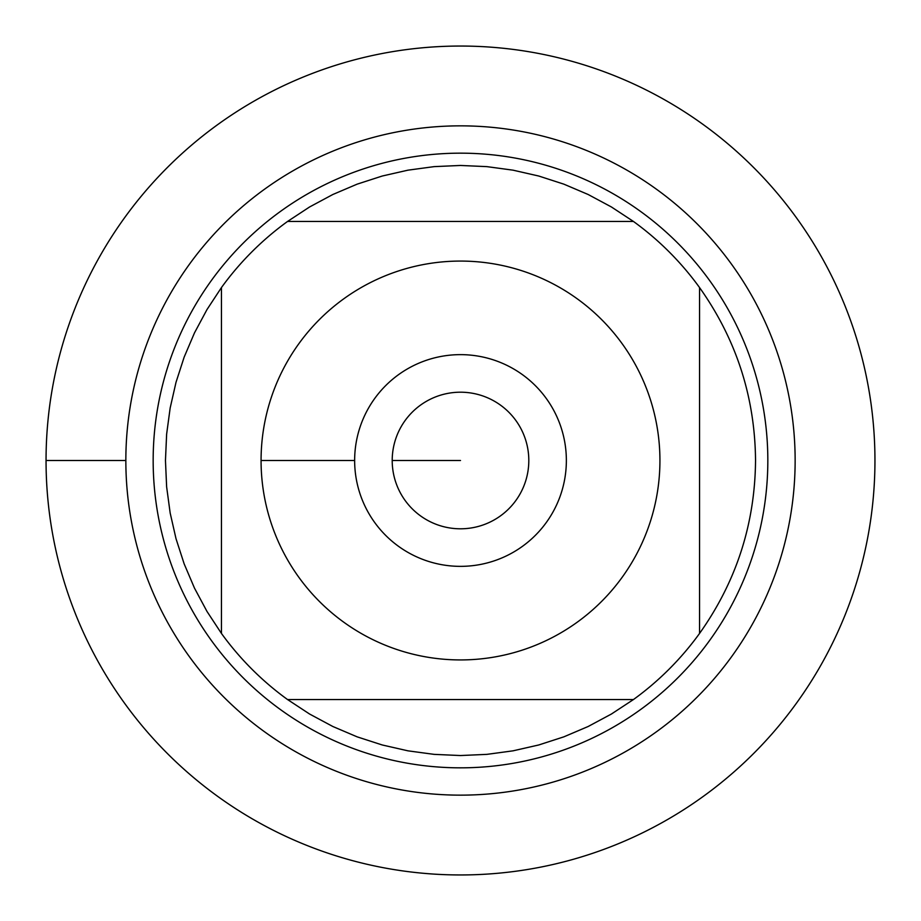 <?xml version="1.0" encoding="UTF-8"?>
<svg xmlns="http://www.w3.org/2000/svg" width="921" height="921" viewBox="0 0 921 921"><rect width="100%" height="100%" fill="white"/><g stroke="black" fill="none" stroke-linecap="round" stroke-linejoin="round"><path stroke-width="1.38" d="M46.05 460.5A414.45 414.45 0 0 1 667.725 101.575A414.45 414.45 0 0 1 667.725 819.425A414.45 414.45 0 0 1 46.05 460.5L125.843 460.5A334.657 334.657 0 0 1 627.823 170.684A334.657 334.657 0 0 1 627.823 750.316A334.657 334.657 0 0 1 125.843 460.5M153.162 460.5A307.338 307.338 0 0 1 614.169 194.343A307.338 307.338 0 0 1 614.169 726.657A307.338 307.338 0 0 1 153.162 460.5M392.208 460.5A68.292 68.292 0 0 0 494.646 519.651A68.292 68.292 0 0 0 494.646 401.349A68.292 68.292 0 0 0 392.208 460.5L460.5 460.5L392.208 460.5M354.643 460.5A105.857 105.857 0 0 1 513.434 368.826A105.857 105.857 0 0 1 513.434 552.174A105.857 105.857 0 0 1 354.643 460.5L261.069 460.5L354.643 460.5M659.931 460.5A199.431 199.431 0 0 0 399.058 270.774A199.431 199.431 0 0 0 298.922 577.398A199.431 199.431 0 0 0 659.931 460.5M633.452 221.454L611.394 206.96L588.139 194.492L563.859 184.154L538.75 176.026L513.02 170.166L486.864 166.632L460.5 165.458L434.136 166.632L407.98 170.166L382.25 176.026L357.141 184.154L332.861 194.492L309.606 206.96L287.548 221.454A295.042 295.042 0 0 0 221.454 287.548L206.96 309.606L194.492 332.861L184.154 357.141L176.026 382.25L170.166 407.98L166.632 434.136L165.458 460.5L166.632 486.864L170.166 513.02L176.026 538.75L184.154 563.859L194.492 588.139L206.96 611.394L221.454 633.452A295.042 295.042 0 0 0 287.548 699.546L309.606 714.04L332.861 726.508L357.141 736.846L382.25 744.974L407.98 750.834L434.136 754.368L460.5 755.542L486.864 754.368L513.02 750.834L538.75 744.974L563.859 736.846L588.139 726.508L611.394 714.04L633.452 699.546A295.042 295.042 0 0 0 699.546 633.452L699.546 287.548A295.042 295.042 0 0 0 633.452 221.454L287.548 221.454A295.042 295.042 0 0 0 221.454 287.548L221.454 633.452A295.042 295.042 0 0 0 287.548 699.546L633.452 699.546A295.042 295.042 0 0 0 699.546 633.452C736.305 581.658 754.978 524.014 755.542 460.5C754.978 396.986 736.305 339.342 699.546 287.548A295.042 295.042 0 0 0 633.452 221.454M874.95 460.5A414.45 414.45 0 0 1 253.275 819.425A414.45 414.45 0 0 1 253.275 101.575A414.45 414.45 0 0 1 874.95 460.5"/></g></svg>
